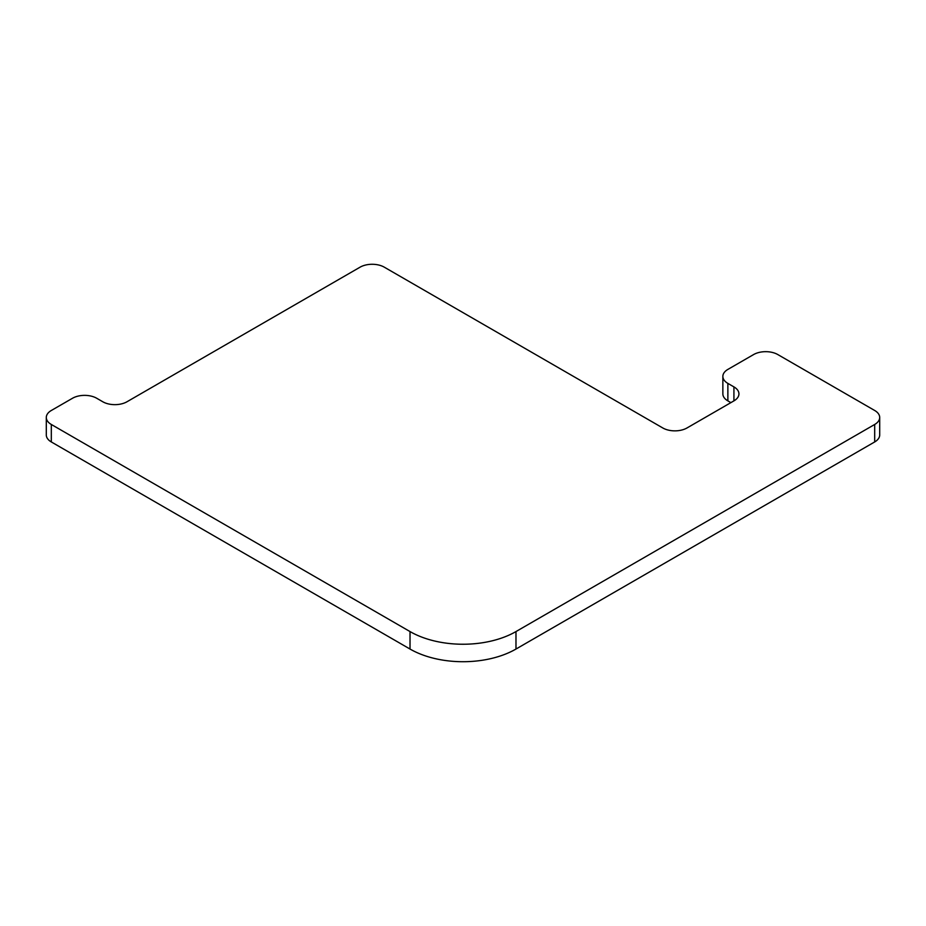 <?xml version="1.0" encoding="UTF-8"?>
<svg xmlns="http://www.w3.org/2000/svg" width="926" height="926" viewBox="0 0 926 926"><rect width="100%" height="100%" fill="white"/><g stroke="black" fill="none" stroke-linecap="round" stroke-linejoin="round"><path stroke-width="1.39" d="M515.979 631.567A74.913 43.256 180 0 1 410.021 631.567L51.312 424.467A17.119 9.885 180 0 1 46.3 417.476A17.119 9.885 180 0 1 51.312 410.484L72.506 398.261A17.119 9.885 180 0 1 96.721 398.261L102.774 401.757A17.119 9.885 0 0 0 126.989 401.757L360.075 267.174A17.119 9.885 180 0 1 384.29 267.174L662.784 427.962A17.119 9.885 0 0 0 686.999 427.962L733.924 400.877A17.119 9.885 0 0 0 738.936 393.886A17.119 9.885 0 0 0 733.924 386.894L727.871 383.399A17.119 9.885 180 0 1 722.859 376.407A17.119 9.885 180 0 1 727.871 369.416L753.602 354.565A17.119 9.885 180 0 1 777.817 354.565L874.688 410.484A17.119 9.885 180 0 1 879.7 417.476A17.119 9.885 180 0 1 874.688 424.467L515.979 631.567L515.979 649.045L874.688 441.945A17.119 9.885 0 0 0 879.7 434.954L879.7 417.476M46.3 417.476L46.3 434.954A17.119 9.885 0 0 0 51.312 441.945L410.021 649.045A74.913 43.256 0 0 0 515.979 649.045M722.859 376.407L722.859 393.886A17.119 9.885 0 0 0 727.871 400.877L730.892 402.625M410.021 631.567L410.021 649.045M51.312 441.945L51.312 424.467M874.688 424.467L874.688 441.945M727.871 400.877L727.871 383.399M733.924 386.894L733.924 400.877"/></g></svg>
